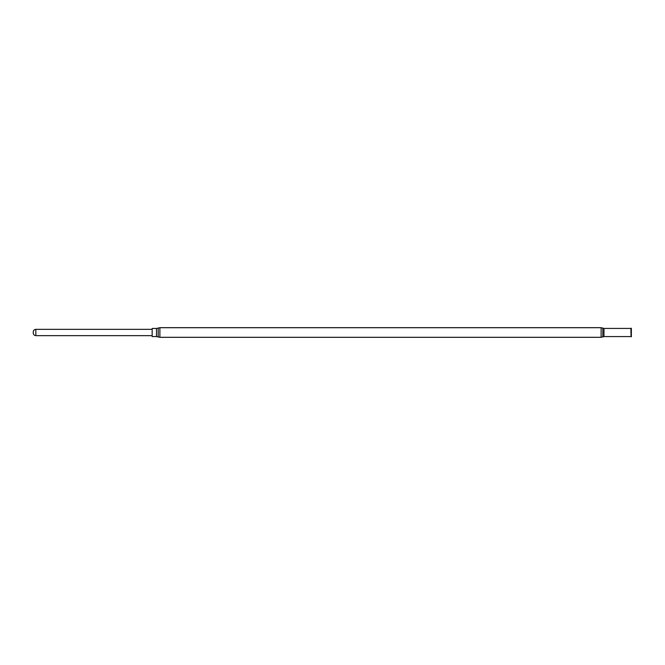 <?xml version="1.0" encoding="UTF-8"?>
<svg xmlns="http://www.w3.org/2000/svg" width="665" height="665" viewBox="0 0 665 665"><rect width="100%" height="100%" fill="white"/><g stroke="black" fill="none" stroke-linecap="round" stroke-linejoin="round"><path stroke-width="1" d="M156.516 328.435L152.16 328.435L152.16 336.565L156.516 336.565L156.516 328.435L158.203 328.061L158.203 336.939L159.891 337.313L159.891 327.687L601.118 327.687L601.118 337.313L159.891 337.313M631.351 328.202L631.351 336.798L631.351 328.202L631.068 336.64L630.869 328.419L603.978 328.419L603.978 336.581L602.831 336.872L602.831 328.128L601.118 327.687M152.16 335.65L35.827 335.65C34.272 335.484 33.416 334.628 33.25 333.074L33.25 331.926L33.25 333.074M152.16 329.35L35.827 329.35L35.827 335.65M602.831 336.872L601.118 337.313M158.203 328.061L159.891 327.687M603.978 328.419L602.831 328.128M156.516 336.565L158.203 336.939M630.869 336.581L603.978 336.581M35.827 329.35C34.272 329.516 33.416 330.372 33.25 331.926"/></g></svg>
